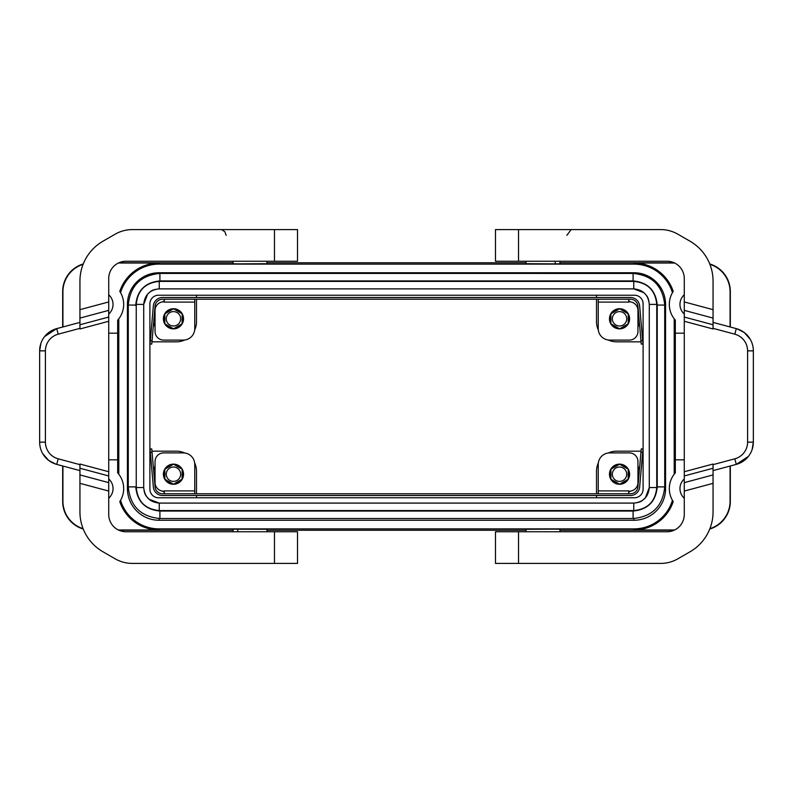 <?xml version="1.0" encoding="UTF-8"?>
<svg xmlns="http://www.w3.org/2000/svg" width="793" height="793" viewBox="0 0 793 793"><rect width="100%" height="100%" fill="white"/><g stroke="black" fill="none" stroke-linecap="round" stroke-linejoin="round"><path stroke-width="1.19" d="M684.28 333.189L675.319 333.189L675.349 459.811L684.28 459.811M559.957 529.199L559.957 531.756L559.957 529.199L555.209 529.129L526.007 529.288L526.007 531.756M608.29 339.999A20.142 20.142 135 0 0 616.657 341.823L641.051 341.823M159.076 520.248A31.661 31.661 0 0 1 127.425 488.587L127.425 304.413A31.661 31.661 0 0 1 159.076 272.752L633.924 272.752A31.661 31.661 0 0 1 665.575 304.413L665.575 488.587A31.661 31.661 0 0 1 633.924 520.248L159.076 520.248L159.076 518.513M159.908 511.049L159.908 518.523L633.092 518.523C652.302 516.659 662.849 506.112 664.722 486.892L664.722 305.057C662.849 285.847 652.302 275.3 633.092 273.426L159.908 273.426L633.092 273.436L633.092 280.91L159.908 280.91C145.238 282.338 137.189 290.387 135.762 305.057L128.288 305.057L128.278 486.892L135.762 486.892C137.189 501.563 145.238 509.612 159.908 511.049L633.092 511.049C647.762 509.612 655.811 501.563 657.238 486.892L657.238 305.057L664.712 305.057L664.722 486.892L657.238 486.892L657.238 487.417M633.092 511.049L633.092 518.523L159.908 518.523C140.698 516.659 130.151 506.112 128.278 486.892L128.278 305.057C130.151 285.847 140.698 275.3 159.908 273.426L159.908 280.91M643.103 489.142A8.634 8.634 0 0 1 634.469 497.776L158.531 497.776A8.634 8.634 0 0 1 149.897 489.142L149.897 303.858A8.634 8.634 0 0 1 158.531 295.224L634.469 295.224A8.634 8.634 0 0 1 643.103 303.858L643.103 489.142M596.505 295.224L596.505 297.504M596.505 299.229L596.505 321.68A20.142 20.142 135 0 0 598.328 330.047M162.506 491.095A20.142 20.142 0 0 0 164.26 492.116A20.142 20.142 0 0 1 162.506 491.095M196.495 497.776L196.495 495.496M196.495 493.771L196.495 471.32A20.142 20.142 -45 0 0 194.672 462.953M184.71 453.001A20.142 20.142 -45 0 0 176.343 451.177L151.949 451.177M233.043 531.756L233.043 529.199L233.043 531.756M684.28 498.242A12.946 12.946 0 0 1 684.28 478.942M674.635 529.982L633.924 529.982A41.395 41.395 0 0 0 673.217 501.592L672.454 500.353A23.602 23.602 0 0 0 673.217 501.592M730.075 466.046L730.075 501.206A28.776 28.776 -135 0 1 709.904 528.673M675.319 472.876L674.209 474.204A23.602 23.602 0 0 1 675.319 472.876L675.319 459.811M194.672 330.047A20.142 20.142 45 0 0 196.495 321.68L196.495 299.229M196.495 297.504L196.495 295.224M675.319 320.124L674.209 318.796A23.602 23.602 0 0 0 675.319 320.124L675.319 333.189M674.635 263.018L633.924 263.018A41.395 41.395 0 0 1 673.217 291.408L672.454 292.647A23.602 23.602 0 0 0 674.209 318.796L674.209 474.204A23.602 23.602 0 0 0 672.454 500.353A40.294 40.294 0 0 1 633.924 528.881L159.076 528.881A40.294 40.294 0 0 1 120.546 500.353A23.602 23.602 0 0 0 117.681 472.876L118.791 474.204L118.791 318.796L117.681 320.124A23.602 23.602 0 0 0 119.783 291.408L120.546 292.647A40.294 40.294 0 0 1 159.076 264.119L159.076 263.018L118.365 263.018M673.217 291.408A23.602 23.602 0 0 0 672.454 292.647A40.294 40.294 0 0 0 633.924 264.119L159.076 264.119M709.755 529.04A28.776 28.776 -135 0 0 730.323 501.463L730.323 465.977M730.323 327.023L730.323 291.537A28.776 28.776 135 0 0 709.755 263.96M709.904 264.327A28.776 28.776 -45 0 1 730.075 291.794L730.075 326.954M143.721 487.556L143.721 304.393C144.643 294.966 149.818 289.792 159.244 288.87L633.756 288.87C643.182 289.792 648.357 294.966 649.279 304.393L649.279 487.556C648.357 496.993 643.182 502.167 633.756 503.089L159.244 503.089C149.818 502.167 144.643 496.993 143.721 487.556L143.731 304.393L136.247 304.393L136.247 487.556L143.721 487.556C144.514 495.665 146.269 495.922 148.985 499.203L159.244 503.079L159.244 510.563L633.756 510.563C647.722 509.205 655.395 501.533 656.753 487.556L649.279 487.556L649.279 488.082M526.007 261.244L526.007 263.712L555.209 263.871L559.957 263.801L559.957 261.244L559.957 263.801M628.74 492.116A20.142 20.142 0 0 0 630.494 491.095A20.142 20.142 0 0 1 628.74 492.116M641.051 451.177L616.657 451.177A20.142 20.142 -135 0 0 608.29 453.001M596.505 493.771L596.505 471.32A20.142 20.142 -135 0 1 598.328 462.953M596.505 495.496L596.505 497.776M266.993 261.244L266.993 263.712L237.791 263.871L233.043 263.801L233.043 261.244L233.043 263.801M118.9 262.761L233.043 262.761M266.993 262.761L526.007 262.761M559.957 262.761L674.1 262.761M108.72 459.811L117.681 459.811L117.651 333.189L108.72 333.189M684.28 294.758A12.946 12.946 0 0 0 684.28 314.058M633.756 510.563L633.756 503.079L159.244 503.079M62.925 326.954L62.925 291.794A28.776 28.776 45 0 1 83.096 264.327M83.245 263.96A28.776 28.776 -135 0 0 62.677 291.537L62.677 327.023M62.677 465.977L62.677 501.463A28.776 28.776 -45 0 0 83.245 529.04M83.096 528.673A28.776 28.776 -45 0 1 62.925 501.206L62.925 466.046M151.949 341.823L176.343 341.823A20.142 20.142 45 0 0 184.71 339.999M119.783 501.592A23.602 23.602 0 0 0 120.546 500.353L119.783 501.592A41.395 41.395 0 0 0 159.076 529.982L118.365 529.982M117.681 333.189L117.681 320.124M117.681 459.811L117.681 472.876M656.753 304.918L656.753 487.556L656.753 304.393L649.279 304.393L649.269 487.556L645.393 497.826C642.122 500.532 641.864 502.296 633.756 503.079M108.72 498.242A12.946 12.946 0 0 0 108.72 478.942M656.753 304.393C655.395 290.426 647.722 282.754 633.756 281.396L633.756 288.88L644.015 292.756C646.731 296.027 648.486 296.285 649.269 304.393M108.72 294.758A12.946 12.946 0 0 1 108.72 314.058M159.076 263.018A41.395 41.395 0 0 0 119.783 291.408M266.993 531.756L266.993 529.288L233.043 529.199M118.9 530.239L233.043 530.239M266.993 530.239L526.007 530.239M559.957 530.239L674.1 530.239M164.26 300.884A20.142 20.142 0 0 0 162.506 301.905A20.142 20.142 0 0 1 164.26 300.884M637.949 482.362A20.142 20.142 0 0 0 638.424 481.192M639.346 470.596A20.142 20.142 0 0 0 637.949 466.046M619.531 484.275L628.165 479.19L628.254 469.169M629.315 476.593L629.315 471.815M628.165 469.218L619.531 464.133M626.49 466.918L622.356 464.529M619.531 481.401A7.196 7.196 0 0 0 626.728 474.204A7.196 7.196 0 0 0 619.531 467.008A7.196 7.196 0 0 0 612.335 474.204A7.196 7.196 0 0 0 619.531 481.401M622.356 483.869L626.49 481.48M619.531 464.232L610.897 469.218L610.897 479.19L619.531 484.166M612.573 481.48L616.706 483.869M616.706 464.529L612.573 466.918M609.748 471.815L609.748 476.593M630.494 301.905A20.142 20.142 0 0 0 628.74 300.884M637.949 326.954A20.142 20.142 0 0 0 639.346 322.404M638.424 311.808A20.142 20.142 0 0 0 637.949 310.638M166.51 326.082L170.644 328.471M619.531 328.867L628.165 323.782L628.254 313.76M629.315 321.185L629.315 316.407M628.165 313.81L619.531 308.725M626.49 311.52L622.356 309.131M619.531 325.992A7.196 7.196 0 0 0 626.728 318.796A7.196 7.196 0 0 0 619.531 311.599A7.196 7.196 0 0 0 612.335 318.796A7.196 7.196 0 0 0 619.531 325.992M622.356 328.471L626.49 326.082M619.531 308.834L610.897 313.81L610.897 323.782L619.531 328.768M612.573 326.082L616.706 328.471M616.706 309.131L612.573 311.52M609.748 316.407L609.748 321.185M163.685 316.407L163.685 321.185M173.469 328.867L182.103 323.782L182.192 313.76M183.252 321.185L183.252 316.407M182.103 313.81L173.469 308.725M180.427 311.52L176.294 309.131A10.071 10.071 0 0 1 180.427 311.52M173.469 325.992A7.196 7.196 0 0 0 180.665 318.796A7.196 7.196 0 0 0 173.469 311.599A7.196 7.196 0 0 0 166.272 318.796A7.196 7.196 0 0 0 173.469 325.992M176.294 328.471L180.427 326.082M173.469 308.834L164.835 313.81L164.835 323.782L173.469 328.768M170.644 309.131L166.51 311.52M173.469 484.275L182.103 479.19L182.192 469.169M183.252 476.593L183.252 471.815M182.103 469.218L173.469 464.133M180.427 466.918L176.294 464.529M173.469 481.401A7.196 7.196 0 0 0 180.665 474.204A7.196 7.196 0 0 0 173.469 467.008A7.196 7.196 0 0 0 166.272 474.204A7.196 7.196 0 0 0 173.469 481.401M176.294 483.869L180.427 481.48M173.469 464.232L164.835 469.218L164.835 479.19L173.469 484.166M166.51 481.48L170.644 483.869M170.644 464.529L166.51 466.918M163.685 471.815L163.685 476.593M633.756 281.396L159.244 281.396L159.244 288.88L633.756 288.88M274.477 229.583L132.362 229.583A34.535 34.535 0 0 0 115.094 234.213L102.961 241.221A46.044 46.044 0 0 0 79.944 281.089L79.944 309.657L108.72 301.945L108.72 278.512A17.268 17.268 0 0 1 125.988 261.244L297.504 261.244L297.504 229.583L274.477 229.583L274.477 261.244M297.504 229.583L297.504 261.244M79.944 324.763L79.944 328.976L108.72 321.264L108.72 317.051L79.944 324.763L79.944 309.657M274.477 563.417L274.477 531.756L297.504 531.756L297.504 563.417L132.362 563.417A34.535 34.535 0 0 1 115.094 558.787L102.961 551.779A46.044 46.044 0 0 1 79.944 511.911L79.944 464.024L108.72 471.736L108.72 321.264M79.944 318.082L108.72 310.37L108.72 317.051M108.72 310.37L108.72 301.945M108.72 471.736L108.72 475.949L79.944 468.237M274.477 531.756L125.988 531.756A17.268 17.268 0 0 1 108.72 514.488L108.72 475.949M42.763 453.705L48.69 460.436L55.837 464.133L56.709 464.381L58.206 458.82A17.268 17.268 0 0 1 45.409 442.147L39.65 442.147A23.027 23.027 0 0 0 56.709 464.381L79.944 470.606M45.409 442.147L45.409 350.853A17.268 17.268 0 0 1 58.206 334.18L56.709 328.619A23.027 23.027 0 0 0 39.65 350.853L40.879 343.448M79.944 322.394L56.709 328.619L44.646 336.539M39.65 442.147L39.65 350.853L45.409 350.853M518.523 563.417L660.638 563.417A34.535 34.535 0 0 0 677.906 558.787L690.039 551.779A46.044 46.044 0 0 0 713.056 511.911L713.056 483.343L684.28 491.055L684.28 514.488A17.268 17.268 0 0 1 667.012 531.756L495.496 531.756L495.496 563.417L518.523 563.417L518.523 531.756M713.056 468.237L713.056 464.024L684.28 471.736L684.28 475.949L713.056 468.237L713.056 483.343M495.496 229.583L495.496 261.244L495.496 229.583L660.638 229.583A34.535 34.535 0 0 1 677.906 234.213L690.039 241.221A46.044 46.044 0 0 1 713.056 281.089L713.056 328.976L684.28 321.264L684.28 471.736M713.056 474.918L684.28 482.63L684.28 475.949M684.28 482.63L684.28 491.055M684.28 321.264L684.28 317.051L713.056 324.763M495.496 261.244L667.012 261.244A17.268 17.268 0 0 1 684.28 278.512L684.28 317.051M155.051 466.046A20.142 20.142 0 0 0 153.654 470.596M154.576 481.192A20.142 20.142 0 0 0 155.051 482.362M631.525 490.897L630.871 491.036M598.239 493.771L598.239 464.42A11.508 11.508 0 0 1 609.748 452.902L629.315 452.902A8.634 8.634 0 0 1 637.949 461.536L637.949 482.55A8.634 8.634 0 0 1 629.315 491.184L628.74 491.184M628.74 493.771L628.74 490.897L598.239 490.897M609.46 474.204A10.071 10.071 0 0 0 619.531 484.275A10.071 10.071 0 0 0 629.602 474.204A10.071 10.071 0 0 0 619.531 464.133A10.071 10.071 0 0 0 609.46 474.204M150.333 452.466L153.356 487.09A9.209 9.209 0 0 0 162.535 495.496L630.465 495.496A9.209 9.209 0 0 0 639.644 487.09L642.667 452.466L640.952 452.317L637.919 486.942A7.484 7.484 0 0 1 630.465 493.771L162.535 493.771A7.484 7.484 0 0 1 155.081 486.942L152.048 452.317L150.333 452.466L150.026 449.026L151.75 448.878L152.048 452.317M194.761 493.771L194.761 464.42A11.508 11.508 0 0 0 183.252 452.902L163.685 452.902A8.634 8.634 0 0 0 155.051 461.536L155.051 482.55A8.634 8.634 0 0 0 163.685 491.184L164.26 491.184M194.761 490.897L164.26 490.897L164.26 493.771M183.54 474.204A10.071 10.071 0 0 1 173.469 484.275A10.071 10.071 0 0 1 163.398 474.204A10.071 10.071 0 0 1 173.469 464.133A10.071 10.071 0 0 1 183.54 474.204M642.667 452.466L642.974 449.026L641.25 448.878L640.952 452.317M155.051 310.638A20.142 20.142 0 0 0 154.576 311.808M153.654 322.404A20.142 20.142 0 0 0 155.051 326.954M161.475 302.103L162.129 301.964M194.761 299.229L194.761 328.58A11.508 11.508 0 0 1 183.252 340.098L163.685 340.098A8.634 8.634 0 0 1 155.051 331.464L155.051 310.45A8.634 8.634 0 0 1 163.685 301.816L164.26 301.816M164.26 299.229L164.26 302.103L194.761 302.103M183.54 318.796A10.071 10.071 0 0 0 173.469 308.725A10.071 10.071 0 0 0 163.398 318.796A10.071 10.071 0 0 0 173.469 328.867A10.071 10.071 0 0 0 183.54 318.796M642.667 340.534L639.644 305.91A9.209 9.209 0 0 0 630.465 297.504L162.535 297.504A9.209 9.209 0 0 0 153.356 305.91L150.333 340.534L152.048 340.683L155.081 306.058A7.484 7.484 0 0 1 162.535 299.229L630.465 299.229A7.484 7.484 0 0 1 637.919 306.058L640.952 340.683L642.667 340.534L642.974 343.974L641.25 344.122L640.952 340.683M598.239 299.229L598.239 328.58A11.508 11.508 0 0 0 609.748 340.098L629.315 340.098A8.634 8.634 0 0 0 637.949 331.464L637.949 310.45A8.634 8.634 0 0 0 629.315 301.816L628.74 301.816M598.239 302.103L628.74 302.103L628.74 299.229M609.46 318.796A10.071 10.071 0 0 1 619.531 308.725A10.071 10.071 0 0 1 629.602 318.796A10.071 10.071 0 0 1 619.531 328.867A10.071 10.071 0 0 1 609.46 318.796M150.333 340.534L150.026 343.974L151.75 344.122L152.048 340.683M750.237 339.295L744.31 332.564L737.163 328.867L736.291 328.619L734.794 334.18A17.268 17.268 0 0 1 747.591 350.853L753.35 350.853A23.027 23.027 0 0 0 736.291 328.619L713.056 322.394M752.121 449.552L753.35 442.147L753.35 350.853L753.35 442.147A23.027 23.027 0 0 1 736.291 464.381L748.354 456.461M747.591 350.853L747.591 442.147A17.268 17.268 0 0 1 734.794 458.82L736.291 464.381L713.056 470.606M633.924 264.119L633.924 263.018M633.924 528.881L633.924 529.982M135.762 305.583L135.762 305.057M136.247 487.556C137.605 501.533 145.278 509.195 159.244 510.563M657.238 305.057C655.811 290.387 647.762 282.338 633.092 280.91M159.076 528.881L159.076 529.982M127.425 488.587L128.327 488.587M128.288 304.413L127.425 304.413M159.076 273.436L159.076 272.752M237.791 531.756L237.791 529.129M159.244 281.396C145.278 282.754 137.605 290.426 136.247 304.393M108.72 491.055L79.944 483.343M108.72 482.63L79.944 474.918M58.206 458.82L79.944 464.648M58.206 334.18L79.944 328.352M684.28 301.945L713.056 309.657M684.28 310.37L713.056 318.082M555.209 261.244L555.209 263.871M633.924 520.248L633.924 518.513M664.712 304.413L665.575 304.413M664.673 488.587L665.575 488.587M633.924 273.436L633.924 272.752M518.523 229.583L518.523 261.244M734.794 334.18L713.056 328.352M747.591 442.147L753.35 442.147M734.794 458.82L713.056 464.648M143.731 304.393L147.607 294.134C150.878 291.418 151.136 289.663 159.244 288.88M226.134 235.343L224.895 231.774L222.04 229.831M566.866 235.343L570.96 229.831"/></g></svg>
